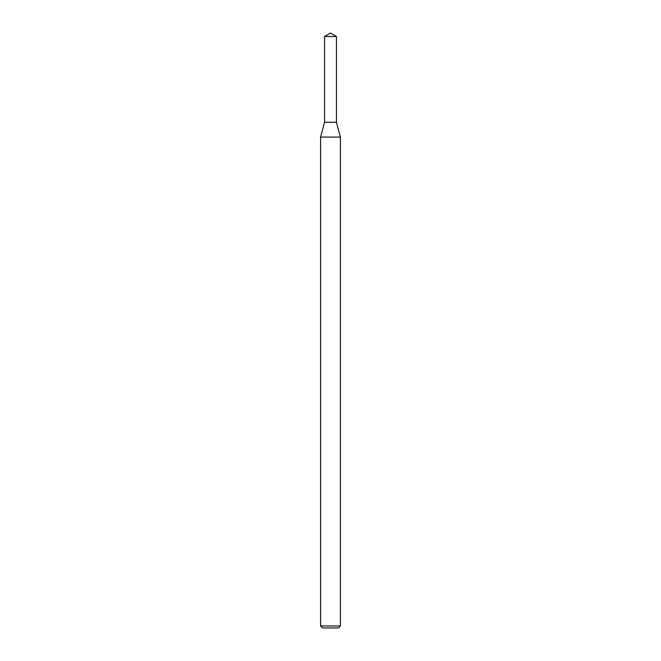 <?xml version="1.0" encoding="UTF-8"?>
<svg xmlns="http://www.w3.org/2000/svg" width="661" height="661" viewBox="0 0 661 661"><rect width="100%" height="100%" fill="white"/><g stroke="black" fill="none" stroke-linecap="round" stroke-linejoin="round"><path stroke-width="0.99" d="M324.551 36.487L324.551 122.285L336.449 122.285L340.415 137.083L320.585 137.083L324.551 122.285L336.449 122.285L336.449 36.487L324.551 36.487L330.5 33.05L336.449 36.487M340.415 625.967L338.432 627.95L322.568 627.95L320.585 625.967L340.415 625.967L340.415 137.083M320.585 625.967L320.585 137.083"/></g></svg>

